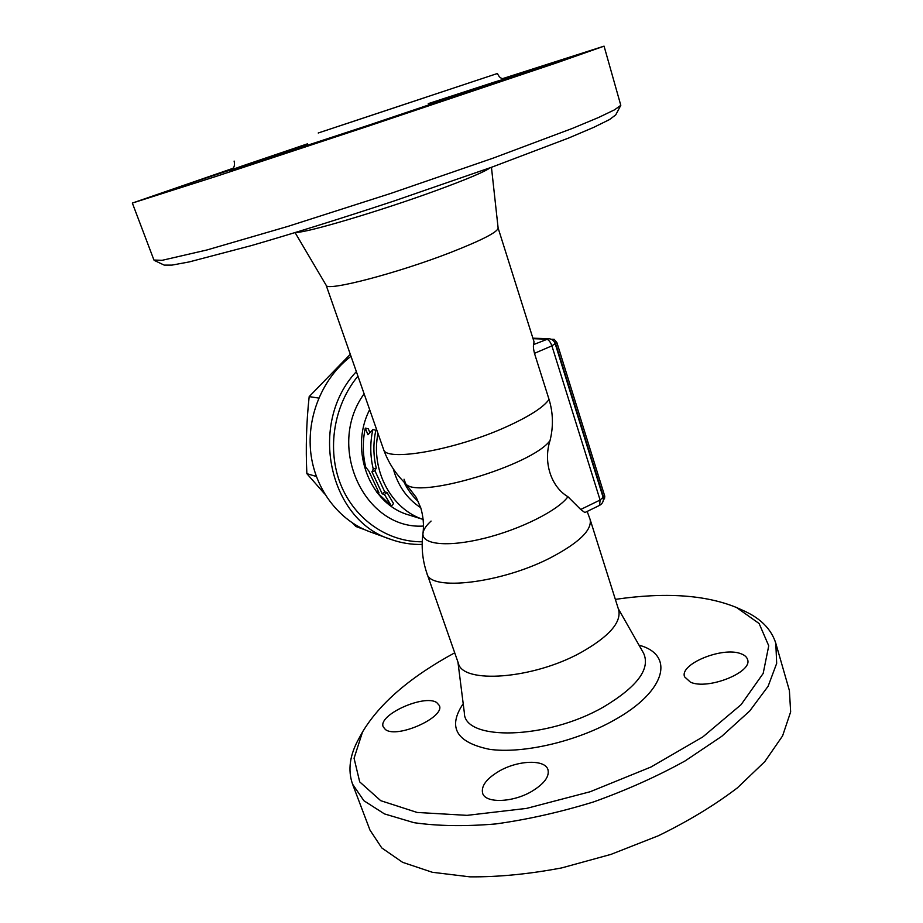 <?xml version="1.0" encoding="UTF-8"?>
<svg xmlns="http://www.w3.org/2000/svg" width="923" height="923" viewBox="0 0 923 923"><rect width="100%" height="100%" fill="white"/><g stroke="black" fill="none" stroke-linecap="round" stroke-linejoin="round"><path stroke-width="1.38" d="M422.226 541.778C387.948 542.147 354.79 519.637 340.725 484.575C326.661 449.559 333.641 405.416 357.939 376.146M372.823 429.553L375.846 430.222C373.111 443.028 373.25 455.662 376.261 468.111L374.9 470.73L384.718 491.809L386.968 492.467L393.533 503.543L391.479 506.069L384.441 494.486L382.203 493.828L371.946 471.838L373.261 469.08C370.111 456.089 369.961 442.913 372.823 429.553L367.942 434.745L365.289 428.11C362.474 441.309 362.624 454.324 365.75 467.165L368.819 471.018L379.03 492.905L376.838 492.259L391.479 506.069M365.289 428.11L368.289 428.78L369.881 432.622M356.359 371.634C307.659 423.276 329.026 520.399 390.729 539.344C400.94 543.012 411.416 544.708 422.169 544.432M350.994 356.29C322.785 377.657 306.586 416.25 310.786 452.847C315.031 489.455 339.053 520.641 370.25 531.925L390.729 539.344M350.29 354.282L309.182 396.613C306.413 421.961 305.628 447.643 306.863 473.661L324.688 493.955M352.332 522.914L355.955 526.525L364.839 529.744M318.758 398.078L309.182 396.613M316.335 476.476L306.863 473.661M376.261 468.111L373.261 469.08M378.003 491.324L376.838 492.259M386.968 492.467L384.441 494.486M384.718 491.809L382.203 493.828M374.9 470.73L371.946 471.838M599.581 505.366C602.731 503.52 603.907 500.808 603.088 497.243L600.1 500.035L599.581 505.366L584.87 512.553L580.705 509.473L567.933 496.724C551.066 486.871 543.024 462.065 550.039 440.548C553.5 426.588 553.165 412.881 549.035 399.405L534.463 353.336C533.367 348.721 533.113 345.79 533.69 344.533L534.002 341.695L498.12 228.027M491.451 167.305L498.132 228.119C497.52 232.158 481.679 240.28 450.586 252.487C396.913 273.404 326.269 291.68 326.188 285.322L295.095 232.619M603.388 499.401L604.496 498.858L604.773 496.193L603.4 496.862L603.388 499.297M603.4 496.862L555.508 343.31L556.938 342.698L554.192 339.352L551.227 339.26M554.192 339.352L552.75 339.964L555.508 343.31M604.773 496.193L556.938 342.698M550.039 440.548C532.363 465.504 415.869 499.954 405.635 483.629L404.043 479.222M567.933 496.724C558.127 510.488 520.26 529.537 483.756 538.444C447.194 547.477 421.026 544.443 423.022 532.986L423.022 532.986C423.576 529.444 426.264 525.464 431.064 521.068M403.928 481.956C407.585 489.605 412.396 496.159 418.361 501.639M393.302 468.907C397.986 485.867 407.124 498.801 420.715 507.696M154.395 260.471L164.202 265.109L171.978 265.109L189.18 261.924L251.287 245.61C292.049 233.807 341.798 218.278 393.659 201.122L492.317 166.982L568.58 138.058L593.812 127.316L609.503 119.575L615.722 114.913L620.798 105.326L614.533 109.825L598.45 117.544L572.433 128.389L493.459 158.018L391.064 193.322L287.93 226.389L206.948 249.971L162.113 260.321L153.945 260.044L132.347 203.072L232.873 168.355M502.781 78.57L604.069 46.15L620.798 105.326M604.069 46.15L557.527 62.556L368.669 126.013L216.005 176.42L132.347 203.072M565.499 59.06L501.443 80.439L565.499 59.06M309.436 145.326L259.132 161.825L309.436 145.326M231.535 169.578L183.562 185.396L232.238 169.013M318.216 133.004L497.428 73.494L318.216 133.004M342.883 124.847L426.184 97.18L342.883 124.847M590.085 519.349L618.675 609.907C621.502 622.483 608.892 636.708 580.832 652.584C532.733 679.259 462.469 684.151 458.362 663.233L427.003 573.61C429.933 591.378 500.497 583.486 550.05 558.011C578.94 542.886 592.289 529.998 590.085 519.349L587.155 511.434M615.353 599.373C665.16 592.105 705.564 594.827 736.577 607.542L759.11 623.521L768.744 645.812L763.171 673.455L741.077 704.676L702.83 736.923L650.946 767.025L590.132 791.749L526.629 808.386L467.061 815.355L417.115 812.448L380.726 800.679L359.705 781.885L354.063 758.256L362.531 731.974C379.745 703.211 410.481 676.824 454.716 652.815M436.706 702.553L439.325 705.484C445.486 717.148 396.89 738.965 385.399 729.505L383.241 726.897C377.565 715.025 424.292 693.934 436.706 702.553M499.308 771.051C518.091 760.16 545.043 759.156 547.962 769.667C549.577 776.578 544.178 783.823 531.775 791.38C512.692 802.722 485.279 803.483 482.602 793.169C481.033 785.923 486.594 778.55 499.308 771.051M690.427 682.155L684.566 676.813C679.316 664.064 722.686 646.377 740.857 653.715C744.515 655.018 746.73 656.911 747.515 659.426C753.168 672.117 707.664 690.335 690.427 682.155M362.531 731.974L358.874 738.585C349.748 754.933 347.636 770.117 352.551 784.135L363.916 800.749L384.476 813.913L413.989 822.681C437.837 826.108 465.054 826.535 495.651 823.951C527.552 819.543 560.192 812.194 593.558 801.925C626.417 790.169 656.945 776.485 685.131 760.91L721.763 736.312L749.741 710.964L768.109 686.274L776.67 663.418L775.816 643.319C771.351 629.151 760.564 618.26 743.465 610.645L736.577 607.542M369.961 830.065L381.753 847.914L402.613 862.324L432.31 872.27L469.934 876.85C498.466 877.081 529.087 874.093 561.807 867.885L611.003 854.375L658.48 835.707C688.396 821.089 714.702 805.133 737.396 787.861L764.763 761.66L782.577 735.908L790.653 711.864L789.384 690.519L775.805 643.308M364.112 393.809C325.496 446.951 364.827 530.044 423.542 526.052M377.969 433.429C370.504 470.568 391.479 509.311 423.23 519.464L408.866 514.976C370.169 504.304 349.113 450.92 369.188 410.585L369.65 409.627M549.035 399.405C543.762 407.078 529.825 416.088 507.212 426.438C455.627 450.136 384.706 462.377 383.483 449.178C388.168 462.4 395.552 473.88 405.635 483.629L416.238 497.416L420.807 507.973C423.288 516.649 424.015 524.979 423.022 532.986C421.119 546.82 422.446 560.365 427.003 573.61M533.056 338.706L546.393 339.133C548.597 339.606 550.431 341.845 551.896 345.86L555.15 343.598C554.042 340.599 551.885 338.972 548.7 338.695L533.69 344.533M534.463 353.336L551.896 345.86L600.1 500.035L580.705 509.473M296.248 232.261C304.486 233.461 379.457 211.321 436.083 190.576C466.807 179.304 484.875 171.69 490.321 167.709M307.567 143.803L241.145 166.348L229.781 170.455L237.938 168.078L368.427 125.274L498.558 81.386L506.508 78.397L494.959 81.916L428.26 103.653M618.295 608.707L643.573 653.184C650.669 668.783 637.366 686.689 603.665 706.903C546.97 739.773 463.911 741.261 464.35 712.81L457.935 662.045M463.196 703.684C447.459 727.162 456.17 742.357 489.317 749.28C522.21 754.068 575.94 741.769 614.072 720.194C666.971 690.958 674.678 654.511 639.028 645.189M326.142 285.242L383.483 449.178M548.7 338.695L532.906 338.199M603.088 497.243L555.15 343.598M505.712 78.605C503.866 78.236 500.508 80.255 497.428 73.494M234.119 161.075C235.734 168.805 231.165 169.128 230.554 170.144L230.565 170.132M369.95 830.031L352.54 784.112"/></g></svg>
